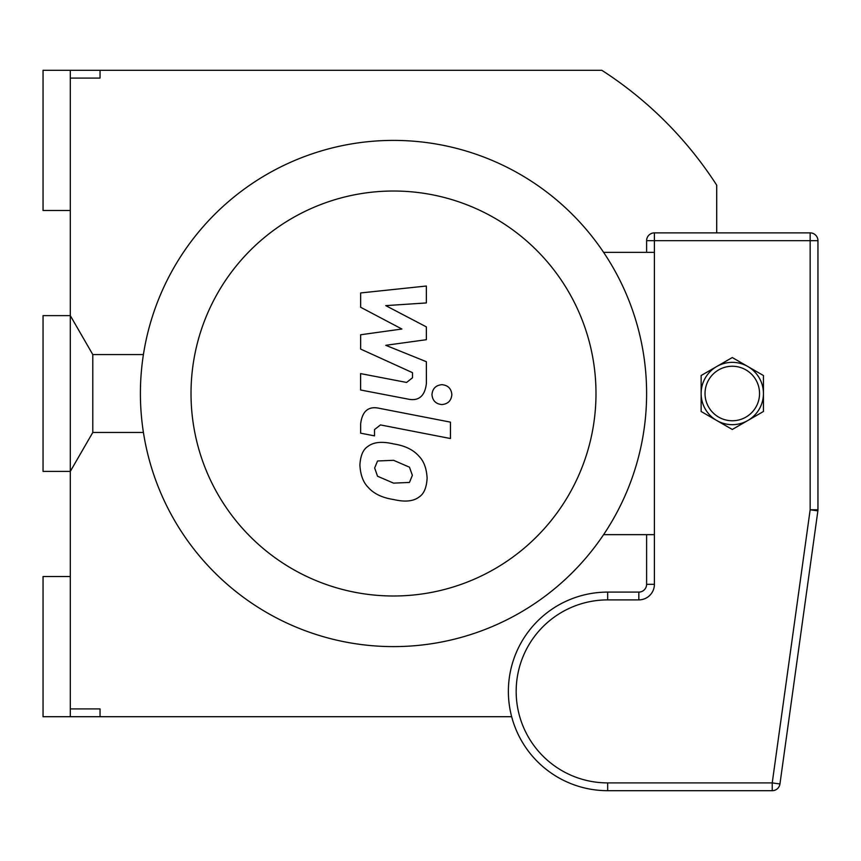 <?xml version="1.0" encoding="UTF-8"?>
<svg xmlns="http://www.w3.org/2000/svg" width="861" height="861" viewBox="0 0 861 861"><rect width="100%" height="100%" fill="white"/><g stroke="black" fill="none" stroke-linecap="round" stroke-linejoin="round"><path stroke-width="1.29" d="M70.311 708.915L100.048 708.915L100.048 716.707L43.05 716.707L43.05 576.526L70.311 576.526L70.311 716.707M70.311 576.526L70.311 210.493L43.05 210.493L43.05 70.311L70.311 70.311L70.311 78.093L100.048 78.093L100.048 70.311L601.85 70.311A384.533 384.533 0 0 1 716.707 185.169L716.707 232.879M70.311 70.311L100.048 70.311M511.66 716.707L100.048 716.707M70.311 78.093L70.311 210.493M393.509 646.611A253.112 253.112 0 0 0 612.709 266.953A253.112 253.112 0 0 0 174.309 266.953A253.112 253.112 0 0 0 393.509 646.611L393.509 646.611M393.509 595.995A202.486 202.486 0 0 0 568.863 292.266A202.486 202.486 0 0 0 218.145 292.266A202.486 202.486 0 0 0 393.509 595.995M603.604 534.659L654.403 534.659M603.604 252.348L654.403 252.348M360.651 307.269L401.893 329.02L360.651 334.757L360.651 349.082L412.505 372.673L412.505 377.775L406.596 382.445L360.608 373.609L360.608 390.001L407.683 399.03C418.618 401.463 424.86 396.264 426.399 383.436L426.367 361.706L385.75 345.304L426.367 339.697L426.367 326.889L385.75 305.633L426.367 302.932L426.367 286.024L360.651 292.944L360.651 307.269M409.459 482.44L412.365 475.304L409.459 467.179L393.574 460.312L377.548 460.979L374.653 467.986L377.548 476.241L393.574 483.129L409.459 482.44M419.049 456.308C413.388 449.776 404.896 445.643 393.574 443.921C382.133 441.219 373.599 442.037 367.97 446.385C363.138 449.377 360.447 455.62 359.898 465.112C360.447 474.863 363.138 482.192 367.97 487.111C373.599 493.644 382.133 497.776 393.574 499.52C404.896 502.2 413.388 501.371 419.049 497.034C423.881 493.999 426.572 487.713 427.121 478.178C426.572 468.47 423.881 461.184 419.049 456.308M450.454 422.138L379.443 408.34C368.519 405.854 362.255 411.031 360.651 423.849L360.651 433.18L374.524 435.87L374.524 429.574L380.454 424.925L450.454 438.529L450.454 422.138M431.964 394.618C432.534 400.677 435.849 403.992 441.908 404.562C447.968 403.992 451.293 400.677 451.853 394.618C451.293 388.559 447.968 385.244 441.908 384.684C435.849 385.244 432.534 388.559 431.964 394.618M701.134 393.509A31.147 31.147 0 0 0 747.854 420.491A31.147 31.147 0 0 0 747.854 366.528A31.147 31.147 0 0 0 701.134 393.509L701.134 375.525L716.707 366.528L732.28 357.541L747.854 366.528A31.147 31.147 0 0 1 763.438 393.509L763.438 411.493L732.28 429.478L701.134 411.493L701.134 393.509M747.854 366.528L763.438 375.525L763.438 393.509M646.611 534.659L646.611 584.307A7.792 7.792 0 0 1 638.83 592.099A7.792 7.792 0 0 0 646.611 584.307L654.403 584.307L654.403 232.879A7.792 7.792 0 0 0 646.611 240.671L646.611 252.348M817.95 509.787L810.158 509.787L817.875 510.864A7.792 7.792 0 0 0 817.95 509.787L817.95 240.671A7.792 7.792 0 0 0 810.158 232.879L654.403 232.879M779.948 783.973L772.231 782.907L772.231 790.689A7.792 7.792 0 0 0 779.948 783.973L817.875 510.864M607.672 592.099L607.672 599.891L638.83 599.891L638.83 592.099L607.672 592.099A99.295 99.295 0 0 0 508.377 691.394A99.295 99.295 0 0 0 607.672 790.689L772.231 790.689M92.794 432.448L92.794 354.571L70.311 315.632L43.05 315.632L43.05 471.387L70.311 471.387L92.794 432.448L143.41 432.448M705.03 393.509A27.261 27.261 0 0 1 745.917 369.896A27.261 27.261 0 0 1 745.917 417.111A27.261 27.261 0 0 1 705.03 393.509M638.83 599.891A15.573 15.573 0 0 0 654.403 584.307M810.158 232.879L810.158 240.671L817.95 240.671M646.611 240.671L810.158 240.671L810.158 509.787L772.231 782.907L607.672 782.907A91.514 91.514 0 0 1 516.169 691.394A91.514 91.514 0 0 1 607.672 599.891M607.672 790.689L607.672 782.907M143.41 354.571L92.794 354.571"/></g></svg>
